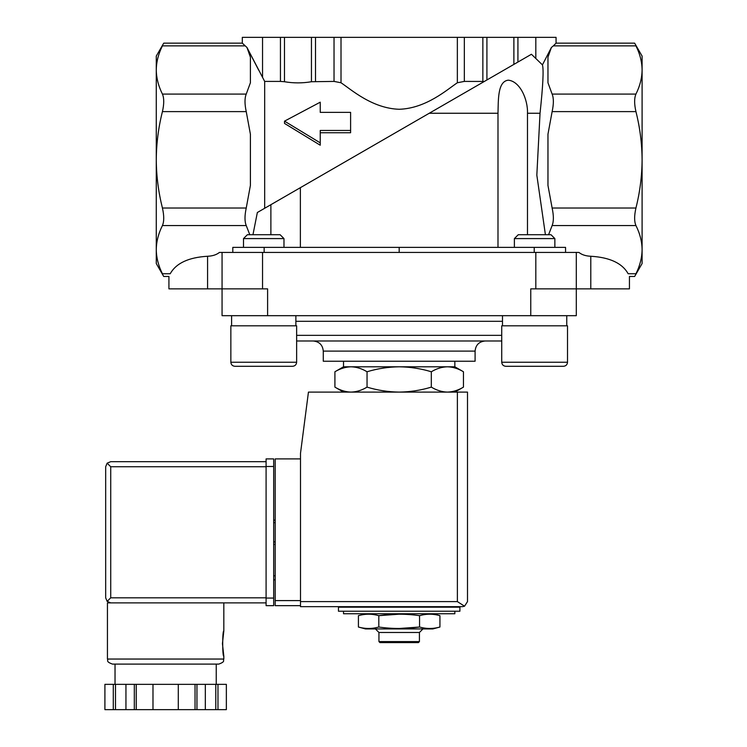 <?xml version="1.0" encoding="UTF-8"?>
<svg xmlns="http://www.w3.org/2000/svg" width="747" height="747" viewBox="0 0 747 747"><rect width="100%" height="100%" fill="white"/><g stroke="black" fill="none" stroke-linecap="round" stroke-linejoin="round"><path stroke-width="1.12" d="M527.485 234.717L527.485 113.255L540.034 113.255L536.832 175.153L545.413 234.717M497.988 247.369L497.988 113.255C498.398 99.743 497.595 81.348 508.324 80.172C520.211 81.386 527.998 99.762 527.485 113.255M300.378 247.369L300.378 187.665L429.245 113.255L497.988 113.255M540.034 113.255C543.004 85.662 543.797 69.536 542.443 64.886L551.389 47.491L553.35 45.866L635.94 45.866C634.203 42.271 634.203 42.271 635.94 45.866C639.927 53.793 641.981 61.833 642.093 69.975L642.093 56.072L634.633 43.158L556.057 43.158L553.35 45.866M280.442 37.35L280.442 81.414L264.671 81.414L246.977 47.491L242.308 43.158L242.308 37.35L517.923 37.35L517.923 62.057L531.434 54.26L542.443 64.886L551.389 47.491L547.962 57.174L547.962 82.768L552.126 94.075C553.779 98.109 553.779 103.954 552.126 111.611L547.962 134.217L547.962 185.415L552.126 208.021C553.779 215.65 553.779 221.495 552.126 225.557L548.578 234.717M531.434 54.26L429.245 113.255M270.881 234.717L270.881 204.687L300.378 187.665L257.351 212.503L252.953 234.717M350.978 366.796L454.848 366.796L463.457 371.763C458.21 368.588 452.859 366.936 447.388 366.796C441.925 366.936 436.575 368.598 431.318 371.763C420.878 368.598 410.168 366.945 399.178 366.796C388.197 366.945 377.487 368.598 367.048 371.763C361.8 368.588 356.44 366.936 350.978 366.796L343.517 366.796L334.908 371.763C340.156 368.588 345.506 366.936 350.978 366.796C345.516 366.936 340.156 368.598 334.908 371.763L334.908 387.123C340.156 390.298 345.506 391.96 350.978 392.1C356.44 391.951 361.791 390.298 367.048 387.123C377.487 390.298 388.197 391.951 399.178 392.1C410.168 391.951 420.878 390.289 431.318 387.123C436.565 390.298 441.925 391.96 447.388 392.1C452.85 391.951 458.21 390.298 463.457 387.123C458.21 390.298 452.859 391.96 447.388 392.1M365.526 613.754L362.5 614.744M432.84 613.754L439.936 615.659C433.148 613.726 426.35 613.726 419.562 615.659C406.144 613.735 392.558 613.735 378.804 615.659C372.006 613.726 365.218 613.726 358.42 615.659L358.42 627.032C365.218 628.955 372.006 628.955 378.804 627.032C392.222 628.955 405.808 628.955 419.562 627.032L399.178 628.488M378.804 627.032L378.804 615.659L399.178 614.193M343.517 611.223L343.517 613.754L454.848 613.754L454.848 611.223M338.456 611.223L459.909 611.223L459.909 607.171L338.456 607.171L338.456 611.223M348.074 607.171L348.074 606.667M419.562 615.659L419.562 627.032C426.35 628.955 433.148 628.955 439.936 627.032L439.936 615.659M419.422 641.589L378.944 641.589L379.952 642.597L418.413 642.597L419.422 641.589L419.422 632.476L422.97 628.937M378.944 641.589L378.944 632.476L419.422 632.476M378.944 632.476L375.396 628.937M358.42 627.032L365.526 628.937L432.84 628.937L439.936 627.032M367.048 371.763L367.048 387.123M431.318 371.763L431.318 387.123M463.457 371.763L463.457 387.123L454.848 392.1M350.604 130.454L320.239 130.454L320.239 142.854L284.514 121.145L320.239 102.19L320.239 112.367L350.604 112.367L350.604 132.742L320.239 132.742M311.452 37.35L311.452 81.731C302.488 83.262 293.496 83.262 284.486 81.731L280.442 81.414M311.452 81.731L334.03 81.414L341.015 82.758C351.221 89.565 372.127 108.39 399.169 109.277C426.173 108.427 447.229 89.509 457.351 82.758L464.335 81.414L484.336 81.451L486.913 79.966L486.913 37.35M320.239 112.367L320.239 104.552M284.514 121.145L284.514 123.414L320.239 145.217L320.239 142.854M245.016 45.866L162.426 45.866C164.163 42.271 164.163 42.271 162.426 45.866C158.439 53.793 156.384 61.833 156.272 69.975L156.272 56.072L163.733 43.158L242.308 43.158M156.272 159.821L156.272 69.975C156.394 78.099 158.439 86.129 162.426 94.075C164.163 98.137 164.163 103.982 162.426 111.611C158.448 127.382 156.394 143.452 156.272 159.821C156.384 176.049 158.439 192.119 162.426 208.021C164.163 215.678 164.163 221.523 162.426 225.557C158.439 233.484 156.384 241.514 156.272 249.657L156.272 159.821M642.093 159.821C641.972 143.452 639.918 127.382 635.94 111.611C634.203 103.982 634.203 98.137 635.94 94.075C639.927 86.129 641.972 78.099 642.093 69.975L642.093 159.821C641.981 176.049 639.927 192.119 635.94 208.021C634.203 215.678 634.203 221.523 635.94 225.557C639.927 233.484 641.981 241.514 642.093 249.657L642.093 159.821M556.057 43.158L556.057 37.35L517.923 37.35M264.671 208.273L264.671 81.414M258.639 70.069L246.977 47.491L250.404 57.174L250.404 82.768L246.239 94.075C244.586 98.109 244.586 103.954 246.239 111.611L250.404 134.217L250.404 185.415L246.239 208.021C244.586 215.65 244.586 221.495 246.239 225.557L249.787 234.717M530.762 315.682L530.762 288.865L576.301 288.865L576.301 315.682L267.603 315.682L267.603 288.865L168.925 288.865L168.925 276.474L163.733 276.474L156.272 263.56L156.272 249.657C156.394 257.78 158.439 265.82 162.426 273.766C164.163 277.361 164.163 277.361 162.426 273.766C164.163 277.361 164.163 277.361 162.426 273.766L170.213 273.766C168.523 277.361 168.523 277.361 170.213 273.766C168.523 277.361 168.523 277.361 170.213 273.766C176.068 263.233 188.524 257.398 207.573 256.258C212.568 256.053 216.527 254.774 219.441 252.421L578.925 252.421C581.838 254.774 585.797 256.053 590.793 256.258C609.841 257.398 622.298 263.233 628.152 273.766C629.842 277.361 629.842 277.361 628.152 273.766C629.842 277.361 629.842 277.361 628.152 273.766L635.94 273.766C639.927 265.82 641.972 257.78 642.093 249.657L642.093 263.56L634.633 276.474L629.441 276.474L629.441 288.865L590.793 288.865L590.793 256.258M565.554 252.421L565.554 247.369L232.812 247.369L232.812 252.421M635.94 273.766C634.203 277.361 634.203 277.361 635.94 273.766C634.203 277.361 634.203 277.361 635.94 273.766M399.178 247.369L399.178 252.421M267.603 315.682L222.064 315.682L222.064 252.421M590.793 288.865L576.301 288.865L576.301 252.421M296.634 340.987L501.732 340.987M313.152 340.987L485.214 340.987C479.06 341.584 475.69 344.955 475.092 351.109L323.274 351.109C322.676 344.955 319.296 341.584 313.152 340.987M475.092 351.109L475.092 361.231L323.274 361.231L323.274 351.109M343.517 366.796L343.517 361.231M231.607 325.804L231.607 315.682M230.851 325.804L296.634 325.804L296.634 362.239C296.391 364.695 295.046 366.049 292.591 366.291L234.894 366.291C232.438 366.049 231.084 364.695 230.851 362.239L230.851 325.804M251.347 366.291L292.591 366.291C295.046 366.049 296.391 364.695 296.634 362.239L230.851 362.239C231.084 364.695 232.438 366.049 234.894 366.291L246.809 366.291M243.494 247.369L243.494 238.592L283.981 238.592L283.981 247.369M243.494 238.592L247.378 234.717L280.106 234.717L283.981 238.592M502.488 325.804L502.488 315.682M501.732 325.804L567.515 325.804L567.515 362.239C567.281 364.695 565.927 366.049 563.471 366.291L505.775 366.291C503.319 366.049 501.975 364.695 501.732 362.239L501.732 325.804M530.09 366.291L563.471 366.291C565.927 366.049 567.281 364.695 567.515 362.239L501.732 362.239C501.975 364.695 503.319 366.049 505.775 366.291L517.69 366.291M514.384 247.369L514.384 238.592L554.862 238.592L554.862 247.369M514.384 238.592L518.259 234.717L550.987 234.717L554.862 238.592M300.499 458.901L275.195 458.901L275.195 605.658L300.499 605.658M462.44 606.667L300.499 606.667L300.499 453.326L308.446 392.1L467.501 392.1L467.501 601.606L464.541 606.209L462.44 606.667L464.541 606.209L467.501 601.606M464.541 606.209L457.379 601.606L300.499 601.606M275.195 575.797L273.682 575.797M275.195 579.849L273.682 579.849M273.682 520.127L275.195 520.127L273.682 520.127M273.682 544.423L275.195 544.423M266.091 597.815L110.724 597.815L107.148 601.391L110.724 602.876L107.437 602.876L107.437 659.041C108.52 660.591 105.364 661.515 112.498 664.102L218.768 664.102C225.911 661.515 222.746 660.591 223.829 659.041L107.437 659.041M222.438 643.606L223.829 656.258C222.326 657.005 222.326 630.207 223.829 630.954L222.438 643.606M195.032 709.65L195.032 684.345L226.35 684.345L226.35 709.65L104.907 709.65L104.916 684.345L104.907 709.65M195.032 684.345L134.32 684.345L134.32 709.65M136.234 684.345L136.234 709.65M196.956 684.345L196.956 709.65M134.32 684.345L104.916 684.345M107.148 601.391L105.672 597.815L105.672 466.744L107.148 463.159L110.724 466.744L266.091 466.744M107.148 463.159L110.724 461.683L266.091 461.683M110.724 602.876L266.091 602.876M216.238 684.345L216.238 664.102L165.638 664.102M217.975 684.345L217.975 709.65M215.79 684.345L215.79 709.65M205.332 684.345L205.332 709.65M178.29 684.345L178.29 709.65M152.986 684.345L152.986 709.65M125.944 684.345L125.944 709.65M115.486 684.345L115.486 709.65M113.292 684.345L113.292 709.65M273.682 466.492L273.682 605.658L266.091 605.658L266.091 458.901L273.682 458.901L273.682 466.492L266.091 466.492M284.486 37.35L284.486 81.731M315.505 37.35L315.505 81.414M334.03 37.35L334.03 81.414M341.015 37.35L341.015 82.758M457.351 37.35L457.351 82.758M464.335 37.35L464.335 81.414M482.861 37.35L482.861 81.414M513.88 37.35L513.88 64.401M535.823 37.35L535.823 58.051M246.239 208.021L162.426 208.021M246.239 111.611L162.426 111.611M246.239 94.075L162.426 94.075M262.542 37.35L262.542 77.445M552.126 94.075L635.94 94.075M552.126 111.611L635.94 111.611M552.126 208.021L635.94 208.021M246.239 225.557L162.426 225.557M552.126 225.557L635.94 225.557M207.573 288.865L207.573 256.258M264.149 247.369L264.149 252.421M534.217 247.369L534.217 252.421M262.542 288.865L262.542 252.421M535.823 288.865L535.823 252.421M295.877 321.313L502.488 321.313M296.634 335.356L501.732 335.356M457.379 601.606L457.379 392.1M275.195 600.597L300.499 600.597M273.682 522.657L275.195 522.657M273.682 541.892L275.195 541.892M110.724 597.815L110.724 466.744M273.682 598.067L266.091 598.067M343.517 392.1L334.908 387.123M450.292 607.171L450.292 606.667M454.848 366.796L454.848 361.231M295.877 325.804L295.877 315.682M566.758 325.804L566.758 315.682M223.829 602.876L223.829 630.954M223.829 656.258L223.829 659.041M226.36 684.345L226.36 709.65M115.029 664.102L115.029 684.345"/></g></svg>
